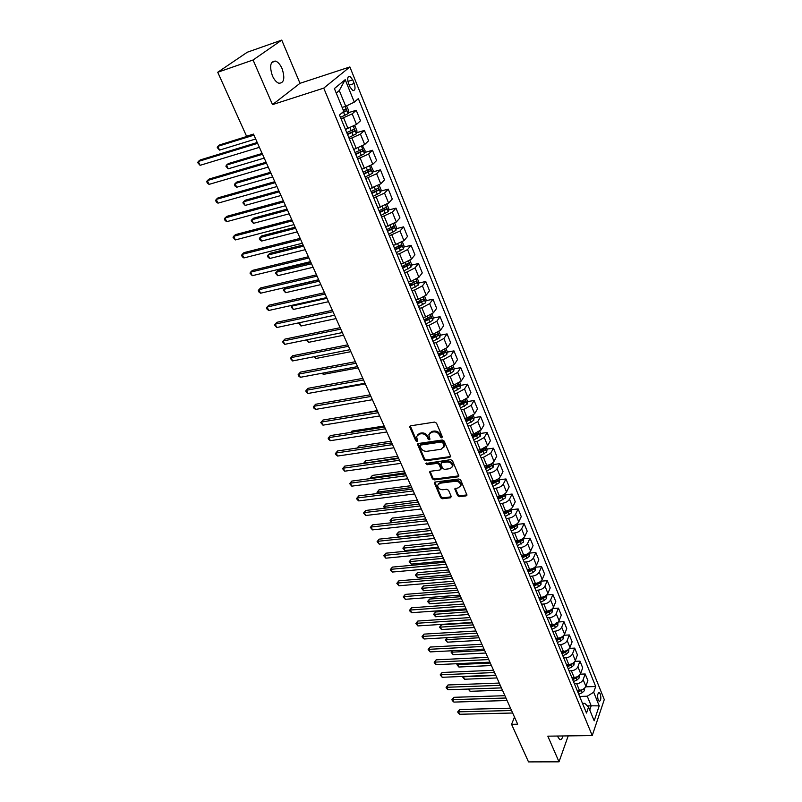 <?xml version="1.0" encoding="UTF-8"?>
<svg xmlns="http://www.w3.org/2000/svg" width="802" height="802" viewBox="0 0 802 802"><rect width="100%" height="100%" fill="white"/><g stroke="black" fill="none" stroke-linecap="round" stroke-linejoin="round"><path stroke-width="1.2" d="M441.782 437.862L442.343 436.829L436.529 423.165L434.634 422.083L410.624 425.822L409.862 427.306L415.757 440.779L417.06 441.521L417.662 440.99L416.539 436.529L419.296 434.072L421.281 433.772C423.957 433.631 425.962 434.774 427.286 437.21L428.037 438.955L429.351 439.707L429.962 439.165L428.859 434.714L431.656 432.208L433.671 431.897C436.378 431.757 438.393 432.91 439.717 435.356L440.458 437.11L441.782 437.862M557.31 736.035L559.696 739.564C561.119 739.985 562.202 738.782 562.944 735.965M282.093 68.641C280.289 64.621 278.144 62.105 275.637 61.102C270.364 61.112 269.282 66.005 272.389 75.779C274.194 79.769 276.329 82.255 278.795 83.228C284.068 83.218 285.161 78.355 282.093 68.641M600.267 693.951L599.264 692.627C597.53 693.259 597.179 695.725 598.202 700.026L599.204 701.349C600.939 700.707 601.289 698.241 600.267 693.951M457.571 495.646L459.406 496.699L466.082 495.897L466.975 495.125L460.739 480.057L458.884 478.994L435.175 482.042L434.313 482.784L440.649 497.701L442.473 498.744L450.413 497.791L451.205 496.418L448.559 490.303L446.714 489.25L442.764 489.741C439.516 489.551 437.802 488.047 437.621 485.23L439.937 483.235L455.536 481.24C458.784 481.411 460.518 482.914 460.719 485.741L458.343 487.796L454.844 488.889L457.571 495.646L458.062 494.774L459.897 495.816L466.985 494.884M547.826 736.166L559.014 761.82L528.508 761.9L511.576 724.316L517.671 724.196L253.472 134.094L246.565 136.23L217.733 72.26L253.061 60L272.51 104.621L323.747 88.12L592.247 735.564L547.826 736.166M449.701 457.461L450.503 456.017L444.148 441.07L442.263 439.997L418.353 443.516L417.491 444.268L424.027 459.706L425.882 460.769L449.701 457.461L450.614 456.478M452.508 460.729L458.854 476.057L457.962 476.829L434.243 479.907L432.408 478.854L429.611 472.017L430.473 471.265L440.047 469.982L440.829 468.568L439.035 464.418L437.18 463.355L427.195 464.719L425.842 463.516L450.644 459.656L452.508 460.729M348.539 83.388L350.023 87.057L352.83 90.606C355.166 90.616 355.637 88.26 354.213 83.518L352.75 79.879L349.913 76.29C347.567 76.27 347.106 78.636 348.539 83.388M323.747 88.12L349.883 66.947L604.277 699.585L592.247 735.564M345.201 79.679L354.304 102.135L345.742 106.305L339.286 90.546L345.201 79.679L334.394 88.571L343.747 111.328L339.497 115.027L586.493 713.058L588.558 707.103L584.768 703.344L582.513 703.414M585.62 686.843L595.675 686.502L358.364 98.596L354.304 102.135M595.675 686.502L593.691 692.236L599.214 705.86L594.182 720.808L588.558 707.103M272.51 104.621L300.008 83.308L281.743 40.1L253.061 60M281.743 40.1L247.297 52.22L217.733 72.26M559.014 761.82L568.207 735.895M300.008 83.308L349.883 66.947M514.503 717.108L511.576 724.316M339.286 90.546L336.249 93.082M345.742 106.305L342.143 107.428M444.047 446.935L442.864 442.744L441.551 441.992L420.569 445.07L419.967 445.601L420.819 447.897C422.133 450.293 424.118 451.436 426.784 451.305L441.1 449.26L444.458 445.882L444.168 443.737L443.656 444.589M587.355 705.91L591.194 705.81L587.264 696.216L579.635 696.447M580.307 674.171L585.189 673.981L587.876 680.607L585.861 686.322C584.728 688.627 582.583 689.961 579.415 690.291L577.129 690.362M585.189 673.981L583.144 679.675C582.011 681.981 579.856 683.314 576.678 683.655L574.392 683.735M574.924 661.349L579.966 661.129L582.693 667.825L580.628 673.51C579.485 675.815 577.32 677.139 574.142 677.489L571.846 677.58M579.966 661.129L577.881 666.793C576.738 669.089 574.563 670.412 571.375 670.773L569.069 670.873M569.46 648.377L574.683 648.116L577.44 654.903L575.335 660.547C574.182 662.843 571.996 664.176 568.798 664.537L566.503 664.637M574.683 648.116L572.558 653.75C571.395 656.036 569.209 657.369 566.001 657.74L563.696 657.851M563.906 635.254L569.34 634.953L572.127 641.821L569.981 647.435C568.808 649.71 566.613 651.044 563.405 651.435L561.089 651.545M569.34 634.953L567.174 640.547C565.991 642.823 563.786 644.156 560.568 644.547L558.252 644.668M558.282 621.981L563.926 621.63L566.743 628.578L564.568 634.151C563.365 636.427 561.159 637.76 557.941 638.161L555.616 638.292M563.926 621.63L561.721 627.184C560.518 629.45 558.302 630.793 555.074 631.194L552.748 631.334M552.558 608.538L558.443 608.137L561.3 615.174L559.084 620.718C557.871 622.974 555.646 624.317 552.408 624.728L550.082 624.878M558.443 608.137L556.197 613.66C554.974 615.916 552.748 617.259 549.5 617.68L547.164 617.831M540.658 602.061L544.277 600.447L546.663 598.372L546.763 594.924L552.899 594.493L555.796 601.61L553.53 607.114C552.297 609.36 550.052 610.703 546.804 611.134L544.468 611.294M552.899 594.493L550.613 599.976C549.37 602.212 547.124 603.555 543.866 604.006L541.52 604.167M541.129 581.159L547.285 580.668L550.212 587.876L547.906 593.35C546.653 595.575 544.398 596.919 541.139 597.38L538.794 597.55M547.285 580.668L544.959 586.122C543.696 588.337 541.43 589.691 538.162 590.152L535.806 590.332M535.425 567.214L541.611 566.673L544.568 573.971L542.212 579.405C540.949 581.62 538.673 582.964 535.395 583.445L533.039 583.625M541.611 566.673L539.225 572.087C537.952 574.292 535.666 575.646 532.388 576.127L530.022 576.327M529.651 553.089L535.856 552.518L538.854 559.896L536.458 565.29C535.165 567.495 532.879 568.839 529.581 569.33L527.225 569.54M535.856 552.518L533.43 557.881C532.127 560.077 529.831 561.42 526.533 561.931L524.167 562.142M523.806 538.784L530.032 538.172L533.069 545.651L530.623 550.994C529.31 553.179 527.004 554.533 523.696 555.044L521.33 555.265M530.032 538.172L527.556 543.495C526.242 545.671 523.927 547.024 520.608 547.545L518.232 547.776M517.881 524.308L524.127 523.646L527.205 531.225L524.708 536.518C523.385 538.693 521.059 540.047 517.741 540.578L515.355 540.819M524.127 523.646L521.611 528.919C520.267 531.084 517.942 532.448 514.613 532.989L512.227 533.23M511.887 509.641L518.152 508.939L521.27 516.608L518.734 521.861C517.38 524.027 515.034 525.38 511.706 525.932L509.32 526.182M518.152 508.939L515.586 514.172C514.222 516.318 511.877 517.671 508.538 518.242L506.142 518.503M505.811 494.794L512.107 494.042L515.255 501.811L512.668 507.024C511.295 509.16 508.939 510.513 505.591 511.095L503.195 511.365M512.107 494.042L509.491 499.225C508.107 501.36 505.741 502.714 502.383 503.305L499.977 503.576M499.656 479.746L505.972 478.954L509.17 486.824L506.533 491.987C505.14 494.102 502.764 495.466 499.405 496.067L496.989 496.348M505.972 478.954L503.305 484.087C501.902 486.202 499.516 487.566 496.147 488.167L493.741 488.468M493.43 464.518L499.766 463.676L503.004 471.646L500.318 476.749C498.904 478.854 496.508 480.218 493.13 480.839L490.714 481.14M499.766 463.676L497.05 468.749C495.626 470.844 493.22 472.208 489.832 472.839L487.415 473.16M480.208 455.706L486.684 451.957L487.105 449.05L493.481 448.188L496.759 456.268L494.012 461.32C492.578 463.406 490.162 464.769 486.774 465.411L484.348 465.741M493.481 448.188L490.704 453.22L483.436 457.31L481.01 457.651M480.669 433.451L487.105 432.509L490.433 440.689L487.636 445.691L480.338 449.792L477.902 450.133M487.105 432.509L484.288 437.481L476.959 441.581L474.513 441.932M474.152 417.621L480.649 416.609L484.017 424.9L481.17 429.852L473.812 433.952L471.375 434.313M480.649 416.609L477.771 421.531L470.393 425.631L467.937 426.012M467.546 401.571L474.112 400.509L477.521 408.91L474.614 413.792L467.205 417.912L464.749 418.293M474.112 400.509L471.175 405.361L463.736 409.481L461.28 409.872M460.849 385.321L467.486 384.188L470.944 392.699L467.977 397.531L460.508 401.652L458.042 402.053M467.486 384.188L464.488 388.98L456.99 393.1L454.523 393.521M454.072 368.84L460.769 367.647L464.268 376.278L461.25 381.04L453.721 385.171L451.245 385.592M460.769 367.647L457.711 372.379L450.153 376.509L447.676 376.94M447.195 352.148L453.962 350.885L457.511 359.637L454.423 364.329L446.834 368.459L444.358 368.9M453.962 350.885L450.844 355.557L443.225 359.687L440.739 360.138M440.218 335.226L447.055 333.893L450.654 342.755L447.516 347.396L439.857 351.527L437.371 351.988M447.055 333.893L443.877 338.494L436.198 342.624L433.702 343.106M433.15 318.073L440.057 316.67L443.707 325.652L440.498 330.223L432.789 334.364L430.293 334.845M440.057 316.67L436.819 321.201L429.07 325.341L426.574 325.843M425.982 300.68L432.97 299.206L436.669 308.319L433.401 312.81L425.621 316.95L423.115 317.462M432.97 299.206L429.661 303.667L421.852 307.808L419.336 308.329M418.704 283.056L425.772 281.502L429.521 290.735L426.193 295.156L418.343 299.306L415.827 299.838M425.772 281.502L422.403 285.883L414.524 290.023L412.007 290.575M411.336 265.171L418.484 263.537L422.283 272.911L418.885 277.251L410.975 281.402L408.449 281.963M418.484 263.537L415.045 267.848L407.095 271.998L404.569 272.57M403.857 247.046L411.085 245.332L414.945 254.835L411.476 259.096L403.496 263.257L400.96 263.838M411.085 245.332L407.576 249.552L399.566 253.713L397.03 254.304M396.258 228.67L403.586 226.866L407.496 236.5L403.957 240.68L393.371 245.452M403.586 226.866L400.008 231.006L389.371 235.788M388.559 210.034L395.977 208.129L399.947 217.903L396.328 222.004L385.662 226.806M395.977 208.129L392.318 212.189L381.612 216.991M380.75 191.117L388.258 189.122L392.278 199.036L388.599 203.056L377.852 207.878M388.258 189.122L384.529 193.092L373.742 197.934M372.82 171.939L380.419 169.844L384.509 179.909L380.75 183.828L369.922 188.681M380.419 169.844L376.619 173.723L365.752 178.585M364.77 152.48L372.479 150.275L376.619 160.49L372.78 164.32L361.872 169.202M372.479 150.275L368.599 154.064L357.642 158.966M356.599 132.741L364.409 130.425L368.619 140.791L364.699 144.52L353.712 149.443M364.409 130.425L360.449 134.114L349.421 139.047M348.309 112.711L356.228 110.275L360.499 120.791L356.499 124.43L345.431 129.373M356.228 110.275L352.188 113.864L341.071 118.826M589.751 710.011L591.194 705.81L599.214 705.86M394.905 249.181L395.466 249.041M402.363 267.226L403.997 266.855M409.712 285.031L412.308 284.459M416.96 302.585L420.418 301.853M424.118 319.898L428.338 319.046M431.536 336.91L435.997 336.048M439.476 353.582L443.316 352.87M447.235 370.063L450.363 369.501M454.834 386.343L457.25 385.932M462.273 402.434L464.017 402.153M469.551 418.333L470.664 418.163M476.609 434.052L477.21 433.962M587.264 696.216L593.691 692.236M442.303 437.02L440.99 436.258L440.238 434.504C438.915 432.057 436.91 430.915 434.203 431.055L433.671 431.897M429.571 433.27L432.188 431.366L434.203 431.055M417.261 435.095L419.827 433.24L421.812 432.94C424.499 432.789 426.494 433.932 427.817 436.368L428.569 438.113L429.882 438.864M410.293 425.922L416.298 439.937L417.601 440.679M418.012 443.616L424.559 458.854L426.413 459.917L450.213 456.599M444.168 443.737L443.386 441.902L442.072 441.15L441.551 441.992M420.218 445.2L421.1 444.218L442.072 441.15M443.777 447.305L444.458 445.882M430.113 471.365L432.92 477.992L434.754 479.045L458.864 475.837M440.93 469.01L441.341 467.706L439.556 463.556L437.692 462.493L427.717 463.867L427.195 464.719M426.383 462.995L427.717 463.867M450.072 468.649L452.448 466.563C452.258 463.666 450.513 462.142 447.215 461.982L441.671 462.744L440.889 464.168L442.674 468.328L444.539 469.391L450.072 468.649M452.358 466.904L452.95 465.701C452.759 462.804 451.025 461.28 447.727 461.12L447.215 461.982M441.12 462.965L442.193 461.882L447.727 461.12M455.335 488.248L458.062 494.774M460.649 486.042L461.21 484.869C461.01 482.042 459.285 480.538 456.027 480.368L455.536 481.24M438.213 484.057L440.438 482.373L456.027 480.368M434.814 482.142L441.15 496.829L442.975 497.872L451.295 496.799M346.604 105.884L348.77 110.806L348.078 113.623L340.479 117.383M253.592 134.355L219.708 144.881L217.803 146.355L219.547 150.124L255.668 138.997M341.522 113.262L346.133 111.027L345.712 108.992L343.276 110.175M344.108 109.764L344.048 111.668L342.584 112.34M253.943 135.147L217.803 146.355L217.242 147.548L219.547 150.124M257.231 142.505L200.259 159.939L198.254 161.483L257.612 143.347M200.079 165.322L197.723 162.686L198.254 161.483L200.079 165.322L259.397 147.337M346.715 128.992L345.492 129.533M354.183 125.994L355.045 126.165L357.01 130.977L356.349 133.804L348.81 137.563M262.134 153.453L228.349 163.588L226.475 165.092L228.199 168.811L264.219 158.104M347.547 134.515L354.424 131.257L354.023 129.252L346.755 132.591M352.449 130.024L352.359 131.879L347.376 134.104M262.515 154.305L226.475 165.092L225.903 166.245L228.199 168.811M354.454 149.222L353.752 149.533M362.604 146.004L365.141 150.856L364.499 153.683L357.02 157.453M270.565 172.28L236.871 182.034L235.036 183.578L236.73 187.237L272.65 176.931M355.777 154.445L362.604 151.197L362.213 149.212L354.995 152.55M360.669 149.994L360.539 151.789L355.597 154.004M270.976 173.192L235.036 183.578L234.455 184.681L235.126 186.154L236.73 187.237M370.895 165.713L373.151 170.435L372.519 173.272L365.121 177.052M278.875 190.836L245.272 200.229L243.477 201.803L245.151 205.422L280.961 195.508M363.897 174.084L370.654 170.846L370.283 168.881L363.116 172.219M368.76 169.663L368.599 171.417L363.697 173.613M279.317 191.808L243.477 201.803L242.876 202.866L245.151 205.422M266.074 162.235L209.252 179.006L207.297 180.59L266.485 163.157M209.081 184.37L207.457 183.257L206.746 181.743L207.297 180.59L209.081 184.37L268.239 167.077M274.785 181.693L218.124 197.803L216.199 199.417L275.216 182.666M217.964 203.157L216.339 202.024L215.638 200.53L216.199 199.417L217.964 203.157L276.951 186.535M283.367 200.861L226.876 216.329L224.981 217.994L283.828 201.904M226.725 221.673L225.101 220.52L224.41 219.056L224.981 217.994L226.725 221.673L285.542 205.713M379.075 185.122L381.05 189.743L380.429 192.59L373.09 196.36M287.076 209.142L253.572 218.174L251.798 219.778L253.452 223.347L289.161 213.813M371.887 193.442L378.594 190.204L378.233 188.269L371.125 191.598M376.729 189.051L376.539 190.756L371.677 192.941M287.537 210.174L251.798 219.778L251.186 220.811L253.452 223.347M291.828 219.758L235.497 234.615L233.643 236.299L292.319 220.861M235.357 239.928L233.051 237.322L233.643 236.299L235.357 239.928L294.003 224.62M387.015 204.33L388.83 208.771L388.228 211.618L380.95 215.387M295.156 227.207L261.753 235.878L260.008 237.522L261.642 241.041L297.251 231.878M379.767 212.52L386.414 209.292L386.073 207.377L379.015 210.695M384.589 208.159L384.379 209.813L379.546 211.989M295.647 228.289L260.008 237.522L259.387 238.505L260.038 239.908L261.642 241.041M300.169 238.384L243.998 252.63L242.184 254.354L300.68 239.547M243.878 257.933L242.254 256.76L241.582 255.327L242.184 254.354L243.878 257.933L302.344 243.257M394.774 223.297L396.499 227.517L395.917 230.375L388.699 234.154M303.136 245.011L269.823 253.342L268.119 255.016L269.723 258.485L305.231 249.693M387.526 231.317L394.133 228.099L393.792 226.204L386.785 229.522M392.328 226.996L392.098 228.6L387.306 230.765M303.637 246.144L268.119 255.016L267.477 255.958L268.119 257.352L269.723 258.485M308.389 256.75L252.389 270.414L250.605 272.159L308.93 257.963M252.269 275.698L249.983 273.101L250.605 272.159L252.269 275.698L310.564 261.622M402.414 241.993L404.058 246.003L403.486 248.871L396.338 252.64M310.996 262.575L277.783 270.585L276.109 272.279L277.692 275.708L313.091 267.267M395.185 249.853L401.732 246.645L401.411 244.77L394.454 248.079M399.957 245.572L399.707 247.126L394.945 249.272M311.527 263.768L276.109 272.279L275.467 273.191L277.692 275.708M316.489 274.855L260.66 287.938L258.906 289.722L317.061 276.129M260.55 293.211L258.936 292.008L258.284 290.625L258.906 289.722L260.55 293.211L318.675 279.728M409.952 260.429L411.516 264.239L410.965 267.106L403.867 270.875M318.755 279.908L285.642 287.587L283.998 289.311L285.562 292.69L320.86 284.6M402.734 268.119L409.231 264.921L408.92 263.076L402.013 266.384M407.476 263.878L407.205 265.392L402.484 267.527M319.316 281.151L283.998 289.311L283.337 290.184L285.562 292.69M324.489 292.71L268.83 305.241L267.096 307.046L325.081 294.043M268.73 310.484L267.116 309.281L266.464 307.908L267.096 307.046L268.73 310.484L326.675 297.592M417.391 278.605L418.865 282.214L418.323 285.081L411.296 288.86M410.173 286.144L416.619 282.946L416.318 281.121L409.461 284.419M416.619 282.946L409.912 285.512M326.995 298.304L291.778 306.123L293.321 309.462L328.509 301.702M292.67 305.161L291.116 306.955L293.321 309.462M332.369 310.314L276.88 322.304L275.186 324.138L332.99 311.697M276.79 327.527L274.535 324.96L275.186 324.138L276.79 327.527L334.554 315.206M424.719 296.519L426.113 299.938L425.591 302.815L418.614 306.585M417.511 303.908L423.907 300.73L423.616 298.915L416.809 302.214M423.907 300.73L417.24 303.256M334.564 315.226L299.457 322.715L300.981 326.003L336.068 318.584M299.487 322.685L298.785 323.507L300.981 326.003M340.148 327.687L284.82 339.136L283.156 341L340.79 329.121M284.74 344.349L282.494 341.782L283.156 341L284.74 344.349L342.334 332.569M431.947 314.194L433.26 317.412L432.749 320.299L425.842 324.068M424.749 321.422L431.095 318.254L430.814 316.459L424.058 319.757M431.095 318.254L424.469 320.76M307.336 339.727L308.549 342.344L343.527 335.236M308.549 342.344L306.394 339.918M347.817 344.81L292.66 355.747L291.026 357.642L292.59 360.94L290.354 358.384L291.006 357.622L348.479 346.294M350.003 349.702L292.59 360.94M292.66 355.747L290.354 358.384M439.075 331.617L440.318 334.655L439.817 337.542L432.96 341.311M431.887 338.705L438.183 335.547L437.912 333.772L431.205 337.061M438.183 335.547L431.596 338.013M315.116 356.529L316.008 358.464L350.885 351.667M316.008 358.464L314.173 356.72M355.376 361.712L300.399 372.138L298.785 374.053L356.068 363.236M300.329 377.311L298.725 376.068L298.113 374.765L298.785 374.053L300.329 377.311L357.572 366.604M298.113 374.765L300.399 372.138M446.102 348.8L447.275 351.667L446.784 354.554L439.987 358.324M438.925 355.747L445.17 352.599L444.92 350.845L438.253 354.123M445.17 352.599L438.634 355.035M322.795 373.11L323.376 374.374L358.143 367.887M323.376 374.374L321.933 373.271M362.845 378.384L308.028 388.318L306.454 390.263L363.547 379.958M307.968 393.471L306.364 392.218L305.762 390.935L306.454 390.263L307.968 393.471L365.03 383.276M305.762 390.935L308.028 388.318M453.03 365.752L454.132 368.439L453.661 371.336L446.914 375.095M445.872 372.569L452.067 369.421L451.827 367.687L445.21 370.955M452.067 369.421L445.571 371.837M330.364 389.471L330.655 390.083L365.311 383.897M330.655 390.083L329.953 389.541M370.203 394.825L315.567 404.278L314.013 406.253L370.935 396.449M315.517 409.421L313.913 408.158L313.311 406.885L314.013 406.253L315.517 409.421L372.399 399.717M313.311 406.885L315.567 404.278M459.877 382.474L460.899 385L460.438 387.897L453.752 391.657M452.719 389.15L458.874 386.013L458.634 384.298L452.067 387.567M458.874 386.013L452.408 388.399M377.471 411.055L322.995 420.037L321.482 422.032L378.223 412.719M322.955 425.16L320.77 422.634L321.482 422.032L322.955 425.16L379.667 415.947M320.77 422.634L322.995 420.037M466.624 398.975L467.586 401.331L467.135 404.228L460.498 407.987M377.271 410.604L344.539 416.489M459.476 405.521L465.581 402.393L465.36 400.689L458.834 403.957M465.581 402.393L459.165 404.749M344.439 416.509L344.95 415.937M384.639 427.075L330.344 435.596L328.84 437.611L385.411 428.779M330.304 440.699L328.71 439.416L328.128 438.183L328.84 437.611L330.304 440.699L386.835 431.967M328.128 438.183L330.344 435.596M473.28 415.256L474.172 417.451L473.741 420.348L467.155 424.108M384.168 426.012L351.938 431.085L351.025 432.348M466.152 421.672L472.208 418.554L471.987 416.86L465.511 420.128M472.208 418.554L465.822 420.88M350.745 432.388L351.938 431.085M391.717 442.874L337.592 450.955L336.118 452.99L392.499 444.629M337.562 456.047L335.968 454.754L335.396 453.531L336.118 452.99L337.562 456.047L393.912 447.767M335.396 453.531L337.592 450.955M479.847 431.316L480.679 433.351L480.258 436.258L473.721 440.007M390.975 441.22L358.855 446.042L357.481 447.987M472.729 437.601L478.744 434.494L478.533 432.829L472.097 436.077M478.744 434.494L472.398 436.799M357.07 448.047L358.855 446.042M398.704 458.473L344.74 466.112L343.296 468.178L399.506 460.268M344.72 471.185L342.564 468.689L343.296 468.178L344.72 471.185L400.89 463.366M342.564 468.689L344.74 466.112M487.105 449.05L486.333 447.175M397.702 456.238L365.672 460.809L364.559 463.315M479.225 453.33L485.2 450.233L484.999 448.579L478.604 451.827M485.2 450.233L478.884 452.508M398.474 457.952L363.567 463.305L365.672 460.809M405.601 473.872L351.807 481.09L350.384 483.165L406.413 475.706M351.797 486.142L349.642 483.646L350.384 483.165L351.797 486.142L407.787 478.764M349.642 483.646L351.807 481.09M492.729 462.814L493.441 464.548L493.04 467.456L486.603 471.195M404.338 471.075L372.419 475.396L371.085 477.401L371.557 478.443M485.641 468.849L491.566 465.762L491.375 464.127L485.03 467.376M491.566 465.762L485.29 468.017M405.13 472.819L370.323 477.882L372.419 475.396M370.634 478.563L370.323 477.882M412.408 489.07L358.785 495.877L357.391 497.972L413.241 490.934M358.775 500.909L357.191 499.596L356.639 498.423L357.391 497.972L358.775 500.909L414.594 493.962M356.639 498.423L358.785 495.877M499.044 478.263L499.696 479.847L499.305 482.754L492.919 486.483M410.905 485.721L379.075 489.811L377.762 491.837L378.474 493.38M491.967 484.177L497.852 481.1L497.661 479.476L491.365 482.714M497.852 481.1L491.616 483.325M411.697 487.506L377 492.288L379.075 489.811M377.602 493.491L377 492.288M419.125 504.077L365.672 510.473L364.298 512.588L419.977 505.982M365.672 515.496L363.547 513.009L364.298 512.588L365.672 515.496L421.311 508.969M363.547 513.009L365.672 510.473M505.28 493.501L505.872 494.944L505.491 497.852L499.155 501.581M417.381 500.187L385.652 504.047L384.358 506.092L385.301 508.127M498.212 499.305L504.057 496.227L503.877 494.623L497.621 497.862M504.057 496.227L497.852 498.433M418.193 502.012L383.587 506.513L385.652 504.047M384.78 508.187L383.587 506.513M425.752 518.894L372.479 524.889L371.136 527.024L426.624 520.829M372.489 529.891L370.364 527.425L371.136 527.024L372.489 529.891L427.947 523.776M370.364 527.425L372.479 524.889M511.435 508.548L511.596 512.759L505.31 516.488M423.777 514.483L392.148 518.112L390.885 520.167L392.048 522.693M509.481 509.871L503.796 512.809M504.378 514.232L510.182 511.175L510.012 509.581M510.182 511.175L504.017 513.35M424.609 516.328L390.103 520.568L392.148 518.112M391.867 522.714L390.103 520.568M432.308 533.52L379.196 539.134L377.872 541.29L433.19 535.495M379.216 544.117L377.1 541.651L377.872 541.29L379.216 544.117L434.494 538.403M377.1 541.651L379.196 539.134M517.511 523.405L517.621 527.485L511.385 531.205M430.103 528.598L398.574 532.007L397.321 534.082L398.604 536.849L432.198 533.29M515.295 524.869L509.892 527.566M510.473 528.979L516.237 525.932L516.157 524.398M516.237 525.932L510.102 528.077M430.945 530.483L396.539 534.453L398.574 532.007M398.604 536.849L396.539 534.453M438.774 547.966L385.842 553.2L384.539 555.375L439.666 549.971M385.862 558.172L383.757 555.716L384.539 555.375L385.862 558.172L440.96 552.849M383.757 555.716L385.842 553.2M523.505 538.072L523.576 542.012L517.39 545.731M436.348 542.553L404.92 545.731L403.687 547.826L404.95 550.563L438.443 547.235M521.009 539.676L515.907 542.142M516.478 543.535L522.202 540.498L522.202 539.044M522.202 540.498L516.107 542.623M437.2 544.468L402.895 548.177L404.92 545.731M404.95 550.563L402.895 548.177M445.16 562.232L392.399 567.094L391.115 569.29L446.072 564.267M392.419 572.047L390.855 570.703L390.333 569.6L391.115 569.29L392.419 572.047L447.346 567.114M390.333 569.6L392.399 567.094M529.43 552.548L529.46 556.367L523.315 560.077M442.514 556.327L411.185 559.305L409.982 561.42L411.225 564.117L444.619 561.019M526.603 554.312L521.851 556.538M522.423 557.911L528.107 554.874L528.157 553.52M528.107 554.874L522.032 556.979M443.386 558.272L409.18 561.731L411.185 559.305M411.225 564.117L409.18 561.731M451.466 576.327L398.875 580.828L397.612 583.034L452.398 578.392M398.905 585.761L396.82 583.315L397.612 583.034L398.905 585.761L453.651 581.199M396.82 583.315L398.875 580.828M535.275 566.854L535.265 570.543L532.839 572.618L529.17 574.252M448.609 569.951L417.381 572.708L416.198 574.844L417.431 577.51L450.714 574.633M532.097 568.758L527.726 570.753M528.287 572.107L533.932 569.079L534.022 567.816M533.932 569.079L527.896 571.164M449.501 571.916L415.396 575.134L417.381 572.708M417.431 577.51L415.396 575.134M457.701 590.242L405.281 594.392L404.038 596.608L458.634 592.337M405.311 599.305L403.236 596.878L404.038 596.608L405.311 599.305L459.877 595.104M403.236 596.878L405.281 594.392M541.059 580.979L540.999 584.548L538.593 586.623L534.944 588.247M454.634 583.405L423.506 585.961L422.333 588.107L423.556 590.743L456.729 588.087M537.46 583.024L533.52 584.788M534.072 586.132L539.676 583.114L539.806 581.941M539.676 583.114L533.681 585.169M455.536 585.4L421.531 588.377L423.506 585.961M423.556 590.743L421.531 588.377M463.857 603.986L411.596 607.796L410.383 610.031L464.809 606.111M411.647 612.688L410.083 611.335L409.581 610.262L410.383 610.031L411.647 612.688L466.032 608.848M409.581 610.262L411.596 607.796M460.589 596.698L429.561 599.064L428.408 601.219L429.611 603.826L462.684 601.38M542.723 597.109L539.245 598.653M539.796 599.976L543.425 598.362L545.36 596.969L545.52 595.896M545.36 596.969L539.395 599.004M461.501 598.733L427.596 601.47L429.561 599.064M429.611 603.826L427.596 601.47M469.932 617.57L417.852 621.039L416.649 623.284L470.894 619.725M417.892 625.921L415.837 623.505L416.649 623.284L417.892 625.921L472.107 622.422M415.837 623.505L417.852 621.039M552.398 608.698L552.257 612.026L549.901 614.111L546.292 615.715M466.473 609.841L435.536 612.006L434.413 614.182L435.596 616.758L468.568 614.512M548.007 610.964L544.899 612.347M545.44 613.65L549.049 612.046L550.974 610.663L551.154 609.68M550.974 610.663L545.039 612.678M467.396 611.896L433.591 614.402L435.536 612.006M435.596 616.758L433.591 614.402M475.937 630.984L424.027 634.121L422.844 636.387L476.919 633.169M424.078 638.983L422.524 637.62L422.032 636.577L422.844 636.387L424.078 638.983L478.112 635.836M422.032 636.577L424.027 634.121M557.961 622.312L557.791 625.53L555.445 627.615L551.866 629.209M472.288 622.823L441.451 624.808L440.338 626.994L441.521 629.54L474.383 627.495M553.31 624.628L550.493 625.881M551.024 627.164L556.518 624.187L556.387 622.693M556.518 624.187L550.613 626.182M473.22 624.908L439.516 627.194L441.451 624.808M441.521 629.54L439.516 627.194M481.872 644.237L430.133 647.054L428.97 649.329L482.864 646.442M430.183 651.906L428.148 649.5L428.97 649.329L430.183 651.906L484.047 649.079M428.148 649.5L430.133 647.054M563.465 635.755L563.255 638.853L560.929 640.948L557.37 642.532M558.583 638.101L556.017 639.244M556.538 640.517L560.097 638.933L562.192 636.758M559.906 637.801L556.127 639.515M478.984 637.77L446.203 639.655L447.366 642.171L480.127 640.327M447.205 637.64L446.203 639.655L445.381 639.836L447.115 637.64M447.366 642.171L445.381 639.836M487.736 657.329L436.158 659.835L435.025 662.131L488.739 659.565M436.228 664.668L434.674 663.294L434.193 662.272L435.025 662.131L436.228 664.668L489.902 662.171M434.193 662.272L436.158 659.835M568.889 649.039L568.648 652.026L566.342 654.121L562.803 655.695M563.826 651.394L561.47 652.447M561.981 653.71L565.53 652.126L567.605 650.061M564.899 651.204L561.57 652.698M484.669 650.492L451.997 652.176L453.15 654.663L485.801 653.018M452.709 650.723L451.165 652.337L452.308 650.743M453.15 654.663L451.165 652.337M493.531 670.271L442.123 672.477L441 674.773L494.543 672.537M442.193 677.289L440.168 674.903L441 674.773L442.193 677.289L495.696 675.114M440.168 674.903L442.123 672.477M574.252 662.171L573.981 665.048L571.696 667.144L568.177 668.708M569.039 664.527L566.854 665.5M567.365 666.743L570.884 665.169L572.949 663.204M569.861 664.417L566.944 665.72M490.303 663.053L457.731 664.557L458.874 667.013L491.415 665.55M458.163 663.645L456.899 664.698L457.451 663.685M458.874 667.013L456.899 664.698M499.255 683.063L448.017 684.958L446.914 687.274L500.278 685.349M448.087 689.76L446.544 688.377L446.082 687.384L446.914 687.274L448.087 689.76L501.42 687.895M446.082 687.384L448.017 684.958M579.495 675.204L579.244 677.911L576.989 680.006L573.49 681.56M574.202 677.489L572.177 678.392M572.688 679.625L576.187 678.061L578.222 676.206M574.854 677.429L572.257 678.582M495.867 675.484L463.396 676.798L464.528 679.234L496.969 677.951M463.576 676.417L462.774 676.447M464.528 679.234L462.564 676.918M504.909 695.695L453.842 697.309L452.759 699.635L505.952 698.011M453.922 702.091L452.378 700.697L451.917 699.715L452.759 699.635L453.922 702.091L507.075 700.527M451.917 699.715L453.842 697.309M584.678 688.066L584.457 690.612L582.212 692.717L578.733 694.271M579.325 690.291L577.44 691.134M577.941 692.347L583.415 689.048M579.836 690.261L577.51 691.304M469.06 689.028L470.112 691.304L502.453 690.211M470.112 691.304L468.188 689.058M510.503 708.186L459.606 709.509L458.533 711.845L511.556 710.522M459.686 714.271L458.153 712.888L457.691 711.915L458.533 711.845L459.686 714.271L512.668 713.008M457.691 711.915L459.606 709.509M579.415 690.291L576.678 683.655M574.142 677.489L571.375 670.773M568.798 664.537L566.001 657.74M563.405 651.435L560.568 644.547M557.941 638.161L555.074 631.194M552.408 624.728L549.5 617.68M546.804 611.134L543.866 604.006M541.139 597.38L538.162 590.152M535.395 583.445L532.388 576.127M529.581 569.33L526.533 561.931M523.696 555.044L520.608 547.545M517.741 540.578L514.613 532.989M511.706 525.932L508.538 518.242M505.591 511.095L502.383 503.305M499.405 496.067L496.147 488.167M493.13 480.839L489.832 472.839M486.774 465.411L483.436 457.31M480.338 449.792L476.959 441.581M473.812 433.952L470.393 425.631M467.205 417.912L463.736 409.481M460.508 401.652L456.99 393.1M453.721 385.171L450.153 376.509M446.834 368.459L443.225 359.687M439.857 351.527L436.198 342.624M432.789 334.364L429.07 325.341M425.621 316.95L421.852 307.808M418.343 299.306L414.524 290.023M410.975 281.402L407.095 271.998M403.496 263.257L399.566 253.713M395.917 244.841L391.927 235.166M388.218 226.164L384.178 216.35M380.419 207.217L376.308 197.252M372.499 187.989L368.329 177.884M364.459 168.49L360.228 158.225M356.309 148.691L352.018 138.275M348.028 128.601L343.677 118.034M356.499 124.43L352.188 113.864M364.699 144.52L360.449 134.114M372.78 164.32L368.599 154.064M380.75 183.828L376.619 173.723M388.599 203.056L384.529 193.092M396.328 222.004L392.318 212.189M403.957 240.68L400.008 231.006M411.476 259.096L407.576 249.552M418.885 277.251L415.045 267.848M426.193 295.156L422.403 285.883M433.401 312.81L429.661 303.667M440.498 330.223L436.819 321.201M447.516 347.396L443.877 338.494M454.423 364.329L450.844 355.557M461.25 381.04L457.711 372.379M467.977 397.531L464.488 388.98M474.614 413.792L471.175 405.361M481.17 429.852L477.771 421.531M487.636 445.691L484.288 437.481M494.012 461.32L490.704 453.22M500.318 476.749L497.05 468.749M506.533 491.987L503.305 484.087M512.668 507.024L509.491 499.225M518.734 521.861L515.586 514.172M524.708 536.518L521.611 528.919M530.623 550.994L527.556 543.495M536.458 565.29L533.43 557.881M542.212 579.405L539.225 572.087M547.906 593.35L544.959 586.122M553.53 607.114L550.613 599.976M559.084 620.718L556.197 613.66M564.568 634.151L561.721 627.184M569.981 647.435L567.174 640.547M575.335 660.547L572.558 653.75M580.628 673.51L577.881 666.793M585.861 686.322L583.144 679.675M347.928 81.423L352.75 79.879M349.231 85.112L354.213 83.518M440.238 434.504L439.717 435.356M432.188 431.366L431.656 432.208M428.569 438.113L428.037 438.955M427.817 436.368L427.286 437.21M421.812 432.94L421.281 433.772M419.827 433.24L419.296 434.072M416.298 439.937L415.757 440.779M410.413 426.474L409.862 427.306M440.99 436.258L440.458 437.11M426.413 459.917L425.882 460.769M424.559 458.854L424.027 459.706M418.123 444.118L417.581 444.97M443.386 441.902L442.864 442.744M421.1 444.218L420.569 445.07M458.463 475.967L457.962 476.829M434.754 479.045L434.243 479.907M432.92 477.992L432.408 478.854M430.223 471.807L429.702 472.669M441.341 467.706L440.829 468.568M439.556 463.556L439.035 464.418M437.692 462.493L437.18 463.355M442.193 461.882L441.671 462.744M455.426 488.639L454.935 489.511M440.438 482.373L439.937 483.235M450.914 496.909L450.413 497.791M442.975 497.872L442.473 498.744M441.15 496.829L440.649 497.701M434.915 482.563L434.403 483.426M466.574 495.014L466.082 495.897M459.897 495.816L459.406 496.699M348.098 113.553L345.201 106.476M344.89 115.438L343.617 112.34M344.048 111.668L346.133 111.027M356.369 133.733L353.371 126.425M351.146 130.656L350.023 127.919M353.191 135.638L351.938 132.581M352.359 131.879L354.424 131.257M364.509 153.613L361.612 146.545M359.356 150.626L358.283 148.029M361.371 155.528L360.138 152.53M360.539 151.789L362.604 151.197M372.539 173.202L369.732 166.365M367.446 170.305L366.434 167.839M369.431 175.137L368.218 172.179M368.599 171.417L370.654 170.846M380.449 192.51L377.742 185.904M375.416 189.703L374.454 187.367M377.381 194.465L376.178 191.548M376.539 190.756L378.594 190.204M388.248 211.548L385.622 205.152M383.276 208.811L382.364 206.605M385.211 213.512L384.028 210.635M384.379 209.813L386.414 209.292M395.927 230.304L393.401 224.129M391.025 227.648L390.163 225.562M392.93 232.279L391.757 229.442M392.098 228.6L394.133 228.099M403.506 248.8L401.06 242.826M398.654 246.224L397.852 244.259M400.529 250.785L399.386 247.998M399.707 247.126L401.732 246.645M410.975 267.036L408.609 261.262M406.183 264.53L405.421 262.685M408.038 269.031L406.905 266.274M407.205 265.392L409.231 264.921M418.343 285.011L416.058 279.437M413.601 282.585L412.89 280.85M415.426 287.026L414.313 284.309M425.601 302.745L423.396 297.362M420.92 300.389L420.258 298.765M422.724 304.77L421.621 302.083M432.769 320.229L430.634 315.036M428.138 317.943L427.516 316.429M429.912 322.264L428.829 319.617M439.827 337.472L437.772 332.459M435.255 335.256L434.684 333.853M437.01 339.517L435.937 336.91M446.794 354.484L444.819 349.652M442.283 352.339L441.742 351.035M444.007 356.539L442.945 353.963M453.671 371.266L451.767 366.604M449.21 369.191L448.709 367.978M450.914 373.331L449.862 370.795M460.458 387.827L458.614 383.336M456.037 385.802L455.586 384.699M457.721 389.892L456.689 387.386M467.145 404.158L465.371 399.837M462.784 402.203L462.363 401.19M464.438 406.243L463.426 403.767M473.751 420.278L472.047 416.118M469.431 418.383L469.05 417.461M471.065 422.363L470.062 419.927M480.268 436.188L478.624 432.188M475.997 434.353L475.656 433.521M477.611 438.283L476.619 435.877M486.694 451.887L485.12 448.037M482.473 450.112L482.172 449.371M484.067 453.992L483.095 451.616M493.05 467.386L491.526 463.686M488.869 465.661L488.598 465.01M490.443 469.491L489.481 467.145M499.315 482.684L497.852 479.125M495.185 481.02L494.944 480.448M496.729 484.789L495.786 482.483M505.501 497.781L504.097 494.373M502.944 499.897L502.002 497.621M511.606 512.689L510.262 509.42M509.08 514.814L508.147 512.558M517.631 527.405L516.348 524.277M515.125 529.541L514.212 527.315M523.586 541.941L522.363 538.944M521.11 544.077L520.197 541.881M529.47 556.297L528.297 553.43M527.004 558.433L526.112 556.267M535.275 570.473L534.152 567.726M532.839 572.618L531.957 570.473M541.009 584.468L539.936 581.851M538.593 586.623L537.721 584.498M546.673 598.302L545.651 595.806M544.277 600.447L543.425 598.362M552.267 611.956L551.295 609.58M549.901 614.111L549.049 612.046M557.801 625.45L556.869 623.194M555.445 627.615L554.603 625.57M563.255 638.783L562.382 636.638M560.929 640.948L560.097 638.933M560.428 637.63L561.991 637.54M568.658 651.956L567.816 649.921M566.342 654.121L565.53 652.126M566.152 650.803L567.405 650.743M573.981 664.968L573.199 663.043M571.696 667.144L570.884 665.169M571.776 663.825L572.748 663.785M579.255 677.83L578.513 676.016M576.989 680.006L576.187 678.061M577.3 676.698L578.031 676.677M584.457 690.542L583.756 688.828M582.212 692.717L581.42 690.793M582.743 689.429L583.254 689.409M271.718 62.456L275.637 61.102M598.703 692.637L599.264 692.627M348.228 76.832L349.913 76.29M410.153 426.002L409.762 426.584M417.852 443.707L417.491 444.268M429.932 471.486L429.611 472.017M441.431 468.358L440.92 469.22M452.95 465.701L452.448 466.563M455.135 488.368L454.844 488.889M461.21 484.869L460.719 485.741M434.624 482.263L434.313 482.784M345.191 109.152L345.712 108.992"/></g></svg>
